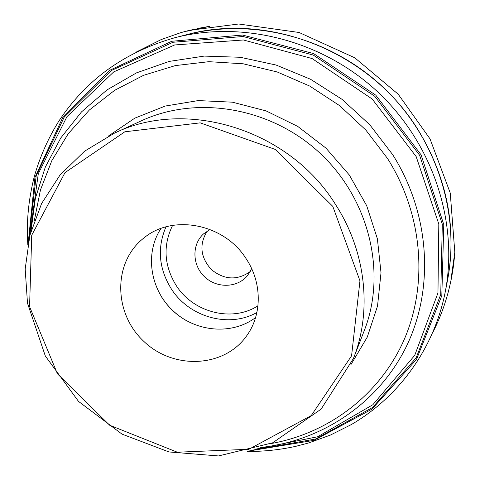 <?xml version="1.0" encoding="UTF-8"?>
<svg xmlns="http://www.w3.org/2000/svg" width="480" height="480" viewBox="0 0 480 480"><rect width="100%" height="100%" fill="white"/><g stroke="black" fill="none" stroke-linecap="round" stroke-linejoin="round"><path stroke-width="0.72" d="M255.588 317.574C231.798 335.466 195.426 332.106 172.836 310.656C150.078 289.386 144.552 253.284 160.992 228.468M246.306 258.978C224.478 223.8 173.04 213.732 144.048 237.858C112.668 262.026 113.346 313.272 143.862 341.412C173.772 370.2 224.97 367.812 247.218 335.046C262.128 313.92 262.02 282.582 246.306 258.978M251.658 268.644L247.614 275.454C237.552 288.018 216.876 288.582 204.66 276.87C192.24 265.374 191.568 244.704 203.508 233.91L210.066 229.464M250.26 271.554C237.366 280.62 224.43 279.99 211.452 269.664C200.364 257.322 198.966 244.452 207.246 231.036M418.2 130.044C370.278 51.768 269.262 11.778 186.528 34.71C252.852 17.55 330.096 37.368 383.226 87.306C436.248 137.358 460.638 213.282 447.474 280.512C457.068 228.312 447.312 178.158 418.2 130.044M27.834 244.764C26.262 222.84 28.386 200.208 34.2 176.874C39.744 157.26 47.922 138.72 58.734 121.266C85.992 79.782 124.71 51.93 174.9 37.71L174.9 37.71C243.018 20.052 323.13 40.566 378.348 92.484C433.47 144.504 458.73 223.248 445.17 292.302L445.17 292.302C433.83 349.134 398.364 397.266 351.204 424.638L330.384 435.078L308.538 442.986L295.854 446.316C279.858 449.844 263.664 451.56 247.272 451.464M28.254 242.592L34.956 177.396L62.64 117.756L109.614 70.338L171.762 41.262L242.556 35.052L313.596 53.568L375.798 95.19L421.062 154.8L443.784 224.604L441.816 295.644L416.502 359.418L371.97 409.134L314.088 440.334L249.408 450.918M28.746 240.246L36.18 175.818L64.236 117.096L111.18 70.596L172.926 42.276L243.036 36.504L313.266 55.05L374.766 96.288L419.604 155.214L442.308 224.214L440.736 294.54L416.148 357.864L372.534 407.502L315.594 439.014L251.724 450.288M29.604 236.484L38.328 173.568L66.984 116.616L113.778 71.862L174.666 44.952L243.402 39.984L312.066 58.542L372.186 99.03L416.184 156.618L438.816 224.058L437.958 292.968L414.726 355.35L372.852 404.736L317.712 436.74L255.426 449.202M31.002 231.108L35.346 198.456L45.324 167.07L60.822 137.898L81.528 111.876L106.98 89.922L136.506 72.864L169.26 61.404L204.228 56.094L240.258 57.276L276.102 65.04L310.476 79.224L342.12 99.39L369.858 124.848L392.688 154.662C430.2 213.972 434.37 288.69 406.554 346.098C378.474 403.512 321.816 440.934 260.706 447.486M353.448 358.476L364.266 330.636C386.772 273.414 369.75 199.956 320.622 153.768C271.584 107.484 197.238 94.878 141.462 120.762L114.318 133.218L84.564 151.2L60.012 175.056L41.586 203.556L29.88 235.356L25.182 269.028L27.492 303.198L45.33 356.028L78.546 401.436L122.01 434.124L168.96 451.944L218.484 455.94L272.7 442.794L321.138 409.11L353.448 358.476C372.258 310.986 366.102 251.604 335.49 204.438C289.098 129.276 186.102 98.01 114.318 133.218M270.882 443.58C328.11 433.524 379.452 395.382 403.998 340.008C428.262 284.628 422.952 214.482 387.528 158.496L365.856 130.074L339.624 105.654L309.738 86.076L277.224 71.982L243.216 63.792L208.872 61.68L175.314 65.604L143.598 75.3L114.666 90.312L89.328 110.034L68.214 133.758L51.816 160.674L40.458 189.948L34.296 220.716M108.156 136.212L134.802 118.158L165.24 106.05L198.234 100.584L232.356 102.174L266.058 110.886L297.762 126.42L325.95 148.11L349.284 174.954L366.684 205.674L377.388 238.794L381.012 272.76L377.526 306.024L367.26 337.128L350.826 364.806M161.856 297.426C168.258 307.218 176.538 315.018 186.702 320.826M256.89 312.504C228.96 328.374 189.33 317.178 171.42 289.062C158.796 268.746 156.978 248.016 165.972 226.866M172.596 225.39C162.786 245.592 164.01 265.668 176.268 285.606C193.392 312.63 232.11 322.518 257.964 305.802M332.808 206.394L275.214 149.412L200.196 122.856L124.824 131.796L65.022 172.596L31.728 235.224L29.574 306.654L57.432 373.806L109.674 425.25L177.312 452.202L248.856 449.286L311.238 415.59L351.576 355.818L359.958 280.836L332.808 206.394M445.182 292.242L447.474 280.512M174.96 37.692L186.528 34.71M136.332 52.014L161.262 39.54L180.696 32.682L189.294 30.348L209.838 26.4L197.682 28.434L208.95 26.436L186.678 31.266L190.782 30.174L238.638 24L299.106 32.484L354.756 57.78L398.22 94.23L430.014 138.858L450.252 193.014L454.818 252.342L450.906 280.152L454.446 257.076L453.738 263.526L454.386 256.716L453.378 266.532C450.138 289.704 443.406 311.412 433.194 331.662"/></g></svg>

